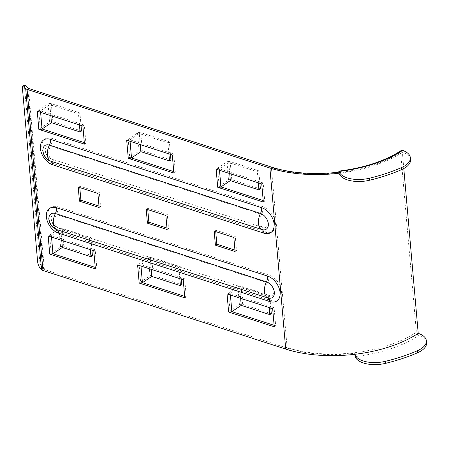 <?xml version="1.0" encoding="UTF-8"?>
<svg xmlns="http://www.w3.org/2000/svg" width="449" height="449" viewBox="0 0 449 449"><rect width="100%" height="100%" fill="white"/><g stroke="black" fill="none" stroke-linecap="round" stroke-linejoin="round"><path stroke-width="0.34" stroke-dasharray="2.25 1.68" d="M48.93 219.252A9.221 6.073 -123.7 0 0 56.063 229.344M271.308 300.606A9.221 5.332 107.9 0 0 268.642 295.79A7.437 4.894 -123.7 0 0 273.845 291.165A7.437 4.894 -123.7 0 0 267.509 282.803L56.434 214.465A7.437 4.894 -123.7 0 0 51.203 218.573L51.203 218.573A7.437 4.894 -123.7 0 0 51.225 219.09A7.437 4.894 -123.7 0 0 56.978 227.228L56.978 227.228A7.437 4.894 -123.7 0 0 57.567 227.452A9.221 5.332 -72.1 0 1 60.233 232.268A14.576 9.597 56.3 0 1 47.807 215.879A14.576 9.597 56.3 0 1 58.005 206.821L269.08 275.153A14.576 9.597 56.3 0 1 281.506 291.541A14.576 9.597 56.3 0 1 271.308 300.606L60.233 232.268M265.325 232.195A9.221 5.332 107.9 0 0 262.659 227.379A7.437 4.894 -123.7 0 0 267.862 222.755A7.437 4.894 -123.7 0 0 261.52 214.398L50.445 146.06A7.437 4.894 -123.7 0 0 45.214 150.168L45.214 150.168A7.437 4.894 -123.7 0 0 45.242 150.684A7.437 4.894 -123.7 0 0 50.995 158.823L50.995 158.823A7.437 4.894 -123.7 0 0 51.584 159.041A9.221 5.332 -72.1 0 1 54.245 163.863A14.576 9.597 56.3 0 1 41.819 147.474A14.576 9.597 56.3 0 1 52.022 138.41L263.097 206.748A14.576 9.597 56.3 0 1 275.523 223.136A14.576 9.597 56.3 0 1 265.325 232.195L54.245 163.863M426.55 342.834A23.051 11.102 -5 0 0 418.822 335.482L418.002 335.033A2.879 1.897 56.3 0 1 416.38 332.232A92.191 44.412 175 0 1 287.124 347.61L284.621 347.29L44.372 269.507A2.307 1.111 175 0 1 43.671 269.091L41.74 266.796A4.608 1.296 75.7 0 1 39.731 260.807L24.594 87.774A4.608 1.296 75.7 0 1 25.116 85.271M417.839 333.197L418.21 333.315A23.051 11.102 -5 0 0 417.839 333.197L418.002 335.033M166.972 228.07L168.543 228.575L167.309 214.493L147.631 208.123L147.76 209.593M98.999 206.063L100.57 206.568L99.336 192.486L79.658 186.116L79.787 187.587M263.198 200.574L264.77 201.079L263.187 182.973L217.574 168.207L219.157 186.313L220.947 186.891M95.233 267.402L96.804 267.913L95.222 249.807L49.609 235.035L51.192 253.146L52.982 253.724M184.674 296.362L186.245 296.868L184.662 278.762L139.05 263.995L140.632 282.101L142.423 282.679M274.115 325.317L275.686 325.822L274.098 307.717L228.485 292.95L230.073 311.056L231.858 311.634M173.763 171.613L175.334 172.124L173.746 154.018L128.133 139.246L129.716 157.358L131.506 157.936M84.322 142.659L85.894 143.169L84.311 125.058L38.693 110.291L40.281 128.403L42.066 128.981M268.783 166.209L271.37 167.539A92.191 44.412 -5 0 0 400.626 152.16L416.38 332.232M234.945 250.076L236.516 250.581L235.282 236.5L215.604 230.129L215.733 231.6M235.282 236.5L233.839 237.465M215.604 230.129L214.162 231.095M236.516 250.581L235.074 251.547M270.809 308.081L269.714 295.565L241.096 286.299A2.307 1.111 175 0 0 237.863 286.687L227.042 293.915A2.307 1.111 -5 0 0 230.275 293.528L239.654 287.265L240.619 298.31M237.863 286.687L239.446 304.792L228.625 312.021M181.374 279.126L180.279 266.611L151.655 257.344A2.307 1.111 175 0 0 148.423 257.732L137.607 264.955A2.307 1.111 -5 0 0 140.834 264.573L150.213 258.31L151.178 269.349M148.423 257.732L150.011 275.838L139.19 283.066M91.933 250.172L90.838 237.656L62.215 228.389A2.307 1.111 175 0 0 58.987 228.771L48.166 236A2.307 1.111 -5 0 0 51.399 235.618L60.772 229.355L61.743 240.395M58.987 228.771L60.57 246.883L49.749 254.106M259.898 183.338L258.804 170.822L230.18 161.556A2.307 1.111 175 0 0 226.953 161.943L216.132 169.166A2.307 1.111 -5 0 0 219.359 168.785L228.737 162.521L229.703 173.561M226.953 161.943L228.535 180.049L217.714 187.278M170.457 154.383L169.363 141.867L140.745 132.601A2.307 1.111 175 0 0 137.512 132.988L126.691 140.211A2.307 1.111 -5 0 0 129.924 139.83L139.302 133.566L140.268 144.606M137.512 132.988L139.095 151.094L128.274 158.323M81.016 125.428L79.922 112.912L51.304 103.646A2.307 1.111 175 0 0 48.071 104.028L37.25 111.257A2.307 1.111 -5 0 0 40.483 110.869L49.861 104.606L50.827 115.651M48.071 104.028L49.654 122.139L38.839 129.363M400.626 152.16A2.879 1.897 56.3 0 1 401.26 150.488M403.797 168.549L402.371 152.233L401.995 152.116L401.838 150.28M284.621 347.29A92.247 44.44 -5 0 0 287.13 348.138A92.247 44.44 -5 0 0 354.671 353.234L354.856 354.07A23.051 11.102 -5 0 0 354.912 354.295M354.671 353.234L354.789 354.312M410.532 159.743A23.051 11.102 -5 0 0 402.366 152.239A94.498 45.523 175 0 1 402.366 152.239A23.051 11.102 -5 0 0 401.995 152.116M402.366 152.239A94.498 45.523 175 0 1 339.068 173.213M84.311 125.058L82.869 126.023M85.894 143.169L84.451 144.129M49.654 122.139A2.307 1.111 175 0 1 52.887 121.752L81.51 131.018M79.922 112.912L78.48 113.872L49.861 104.606M79.445 124.917L78.48 113.872M173.746 154.018L172.304 154.978M175.334 172.124L173.886 173.089M274.098 307.717L272.655 308.682M275.686 325.822L274.244 326.788M184.662 278.762L183.22 279.727M186.245 296.868L184.803 297.833M95.222 249.807L93.779 250.767M96.804 267.913L95.362 268.878M263.187 182.973L261.745 183.938M264.77 201.079L263.327 202.044M139.095 151.094A2.307 1.111 175 0 1 142.327 150.707L170.946 159.973M169.363 141.867L167.92 142.833L139.302 133.566M168.886 153.872L167.92 142.833M228.535 180.049A2.307 1.111 175 0 1 231.768 179.667L260.386 188.934M258.804 170.822L257.361 171.787L228.737 162.521M258.327 182.827L257.361 171.787M60.57 246.883A2.307 1.111 175 0 1 63.803 246.495L92.421 255.762M90.838 237.656L89.396 238.621L60.772 229.355M90.361 249.661L89.396 238.621M150.011 275.838A2.307 1.111 175 0 1 153.238 275.456L181.862 284.722M180.279 266.611L178.837 267.576L150.213 258.31M179.802 278.616L178.837 267.576M239.446 304.792A2.307 1.111 175 0 1 242.679 304.411L271.297 313.677M269.714 295.565L268.272 296.531L239.654 287.265M269.237 307.576L268.272 296.531M100.57 206.568L99.122 207.533M99.336 192.486L97.893 193.452M79.658 186.116L78.216 187.081M168.543 228.575L167.101 229.54M167.309 214.493L165.866 215.458M147.631 208.123L146.189 209.088M269.08 275.153A9.221 5.332 -72.1 0 1 267.509 282.803A9.603 5.556 107.9 0 0 268.642 295.79L57.567 227.452A9.603 5.556 107.9 0 1 56.434 214.465A9.221 5.332 107.9 0 0 58.005 206.821M263.097 206.748A9.221 5.332 -72.1 0 1 261.52 214.398A9.603 5.556 107.9 0 0 262.659 227.379L51.584 159.041A9.603 5.556 107.9 0 1 50.445 146.06A9.221 5.332 107.9 0 0 52.022 138.41M287.124 347.61L271.37 167.539M44.372 269.507L28.528 88.431M230.404 294.999L230.275 293.528M140.964 266.044L140.834 264.573M51.528 237.089L51.399 235.618M219.488 170.255L219.359 168.785M130.053 141.3L129.924 139.83M40.612 112.345L40.483 110.869M355.17 356.579A95.07 45.804 -5 0 0 418.822 335.482M39.596 267.34L41.74 266.796M22.45 88.318L24.594 87.774M39.731 260.807L37.587 261.352M43.671 269.091L27.827 88.01M51.304 103.646L52.887 121.752M140.745 132.601L142.327 150.707M230.18 161.556L231.768 179.667M62.215 228.389L63.803 246.495M151.655 257.344L153.238 275.456M241.096 286.299L242.679 304.411M51.203 218.573L51.22 218.932C51.725 222.35 53.644 225.112 56.978 227.228A9.603 9.603 0 0 1 51.203 218.573M42.913 150.202L42.936 150.724C43.822 155.399 46.202 158.806 50.08 160.933M45.214 150.168L45.237 150.522C45.736 153.94 47.661 156.707 50.995 158.823A9.603 9.603 0 0 1 45.214 150.168M48.896 218.612L48.924 219.134"/><path stroke-width="0.67" d="M48.924 219.134C49.811 223.81 52.191 227.211 56.063 229.344L56.063 229.344A9.221 6.073 -123.7 0 0 56.793 229.619A6.915 4.002 -72.1 0 1 58.791 233.233A14.576 9.597 56.3 0 1 46.365 216.845A14.576 9.597 56.3 0 1 56.563 207.78L267.638 276.118A14.576 9.597 56.3 0 1 280.064 292.507A14.576 9.597 56.3 0 1 269.866 301.571L58.791 233.233M261.655 207.707A6.915 4.002 -72.1 0 1 260.471 213.449A11.91 6.887 107.9 0 0 261.879 229.546A9.221 6.073 -123.7 0 0 268.334 223.815A9.221 6.073 -123.7 0 0 260.471 213.449L49.396 145.111A9.221 6.073 -123.7 0 0 42.913 150.202A9.221 6.073 -123.7 0 0 42.947 150.842A9.221 6.073 -123.7 0 0 50.08 160.933L50.08 160.933A9.221 6.073 -123.7 0 0 50.804 161.213A6.915 4.002 -72.1 0 1 52.802 164.822A14.576 9.597 56.3 0 1 40.376 148.434A14.576 9.597 56.3 0 1 50.58 139.375L261.655 207.707A14.576 9.597 56.3 0 1 274.081 224.096A14.576 9.597 56.3 0 1 263.883 233.16L52.802 164.822M385.523 361.299A119.849 57.736 175 0 0 417.351 350.753A23.051 11.102 -5 0 0 421.302 348.62A23.051 11.102 -5 0 0 426.376 340.825A23.051 11.102 -5 0 0 418.21 333.321A94.498 45.523 175 0 1 354.912 354.295A23.051 11.102 -5 0 0 385.523 361.299L385.697 363.314A119.849 57.736 175 0 0 417.531 352.762A23.051 11.102 -5 0 0 421.476 350.635A23.051 11.102 -5 0 0 426.55 342.834L426.376 340.825M147.76 209.593L148.866 222.204L166.972 228.07M79.787 187.587L80.893 200.198L98.999 206.063M229.703 173.561L230.32 180.627L220.947 186.891L263.198 200.574M61.743 240.395L62.36 247.461L52.982 253.724L95.233 267.402M151.178 269.349L151.796 276.416L142.423 282.679L184.674 296.362M240.619 298.31L241.236 305.371L231.858 311.634L274.115 325.317M140.268 144.606L140.885 151.672L131.506 157.936L173.763 171.613M50.827 115.651L51.444 122.717L42.066 128.981L84.322 142.659M354.912 354.295A94.498 45.523 175 0 1 285.721 349.081L269.883 167.999A94.498 45.523 175 0 0 339.068 173.213A23.051 11.102 -5 0 1 339.012 172.988L338.827 172.152A92.247 44.44 175 0 1 271.286 167.056A92.247 44.44 175 0 1 268.783 166.209L28.528 88.431A2.307 1.111 175 0 1 27.827 88.01L25.896 85.714L23.752 86.264A4.608 1.296 -104.3 0 0 22.972 85.821A4.608 1.296 -104.3 0 0 22.45 88.318L37.587 261.352A4.608 1.296 -104.3 0 0 39.596 267.34L41.527 269.636L25.683 88.554L23.752 86.264M215.733 231.6L216.839 244.211L234.945 250.076M165.866 215.458L146.189 209.088L147.424 223.17L167.101 229.54L165.866 215.458M97.893 193.452L78.216 187.081L79.451 201.163L99.122 207.533L97.893 193.452M217.714 187.278L263.327 202.044L261.745 183.938L216.132 169.166L217.714 187.278A2.307 1.111 -5 0 0 220.947 186.891L219.488 170.255M49.749 254.106L95.362 268.878L93.779 250.767L48.166 236L49.749 254.106A2.307 1.111 -5 0 0 52.982 253.724L51.528 237.089M139.19 283.066L184.803 297.833L183.22 279.727L137.607 264.955L139.19 283.066A2.307 1.111 -5 0 0 142.423 282.679L140.964 266.044M228.625 312.021L274.244 326.788L272.655 308.682L227.042 293.915L228.625 312.021A2.307 1.111 -5 0 0 231.858 311.634L230.404 294.999M128.274 158.323L173.886 173.089L172.304 154.978L126.691 140.211L128.274 158.323A2.307 1.111 -5 0 0 131.506 157.936L130.053 141.3M38.839 129.363L84.451 144.129L82.869 126.023L37.25 111.257L38.839 129.363A2.307 1.111 -5 0 0 42.066 128.981L40.612 112.345M269.883 167.999L27.086 89.39A4.608 2.223 175 0 1 25.683 88.554M285.721 349.081L42.93 270.472A4.608 2.223 175 0 1 41.527 269.636M235.074 251.547L233.839 237.465L214.162 231.095L215.397 245.176L235.074 251.547M216.839 244.211L215.397 245.176M338.973 171.473L338.827 171.131C364.279 167.898 385.09 161.017 401.26 150.488A2.879 1.897 56.3 0 1 401.838 150.28L402.624 150.381A95.07 45.804 175 0 1 338.973 171.473A23.051 11.102 -5 0 0 369.505 178.208A119.849 57.736 175 0 0 401.333 167.657A23.051 11.102 -5 0 0 410.358 157.728A23.051 11.102 -5 0 0 402.624 150.381M418.21 333.315A94.498 45.523 175 0 1 418.21 333.321L403.797 168.549M354.789 354.312L355.17 356.579A23.051 11.102 -5 0 0 385.697 363.314M22.972 85.821L25.116 85.271A4.608 1.296 75.7 0 1 25.896 85.714M339.068 173.213A23.051 11.102 -5 0 0 369.679 180.217A119.849 57.736 175 0 0 401.513 169.671A23.051 11.102 -5 0 0 410.532 159.743L410.358 157.728M338.827 171.131L338.827 172.152M81.016 125.428L81.51 131.018L80.068 131.984L79.445 124.917M51.444 122.717L80.068 131.984M170.457 154.383L170.946 159.973L169.503 160.938L168.886 153.872M140.885 151.672L169.503 160.938M259.898 183.338L260.386 188.934L258.944 189.893L258.327 182.827M230.32 180.627L258.944 189.893M91.933 250.172L92.421 255.762L90.979 256.727L90.361 249.661M62.36 247.461L90.979 256.727M181.374 279.126L181.862 284.722L180.419 285.682L179.802 278.616M151.796 276.416L180.419 285.682M270.809 308.081L271.297 313.677L269.855 314.637L269.237 307.576M241.236 305.371L269.855 314.637M80.893 200.198L79.451 201.163M148.866 222.204L147.424 223.17M42.913 150.202L42.913 150.202A11.91 11.91 0 0 0 50.08 160.933M267.638 276.118A6.915 4.002 -72.1 0 1 266.459 281.854A11.91 6.887 107.9 0 0 267.868 297.956A9.221 6.073 -123.7 0 0 274.322 292.22A9.221 6.073 -123.7 0 0 266.459 281.854L55.384 213.516A9.221 6.073 -123.7 0 0 48.896 218.612L48.896 218.612A9.221 6.073 -123.7 0 0 48.93 219.252M42.93 270.472L27.086 89.39M417.351 350.753L417.531 352.762M354.878 354.3L355.019 355.905M401.513 169.671L401.333 167.657M339.012 172.988L338.855 171.153M369.679 180.217L369.505 178.208M50.58 139.375A6.915 4.002 107.9 0 1 49.396 145.111A11.91 6.887 107.9 0 0 50.804 161.213L261.879 229.546A6.915 4.002 107.9 0 1 263.883 233.16M56.563 207.78A6.915 4.002 107.9 0 1 55.384 213.516A11.91 6.887 107.9 0 0 56.793 229.619L267.868 297.956A6.915 4.002 107.9 0 1 269.866 301.571M48.896 218.612A11.91 11.91 0 0 0 56.063 229.344"/></g></svg>
